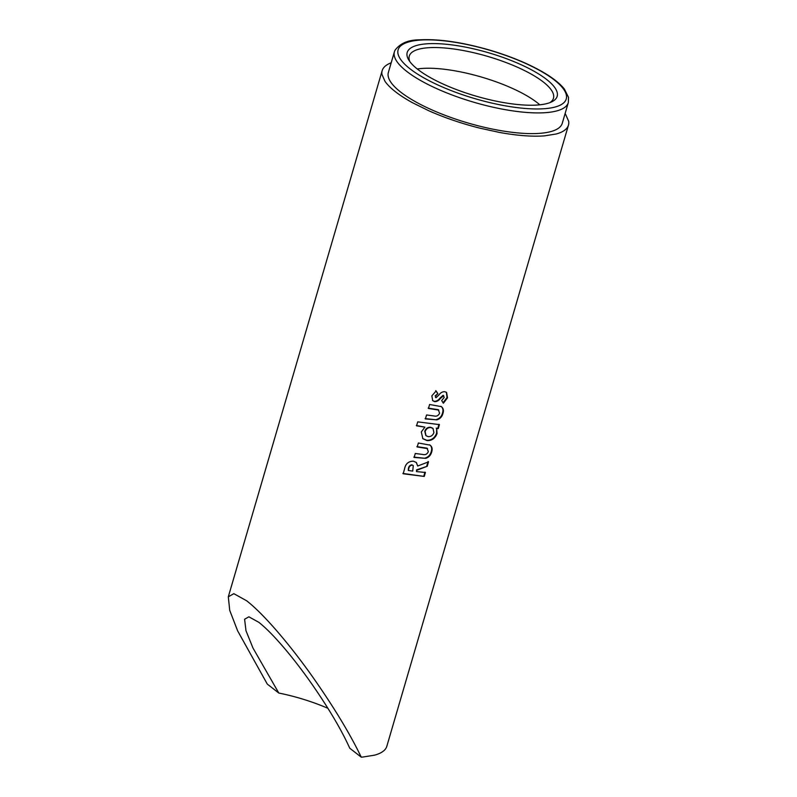 <?xml version="1.0" encoding="UTF-8"?>
<svg xmlns="http://www.w3.org/2000/svg" width="797" height="797" viewBox="0 0 797 797"><rect width="100%" height="100%" fill="white"/><g stroke="black" fill="none" stroke-linecap="round" stroke-linejoin="round"><path stroke-width="1.2" d="M561.885 124.312A90.589 26.171 -163.7 0 1 466.185 122.469A90.589 26.171 -163.7 0 1 388.368 72.447L394.425 51.745A90.589 26.171 -163.7 0 0 472.232 101.767A90.589 26.171 -163.7 0 0 567.942 103.61A90.589 26.171 -163.7 0 0 568.321 102.594L562.264 123.296A90.589 26.171 -163.7 0 1 561.885 124.312M409.947 61.748A75.117 21.708 -163.7 0 1 409.279 56.089A75.117 21.708 -163.7 0 1 409.588 55.242A75.117 21.708 -163.7 0 1 466.245 51.108A75.117 21.708 -163.7 0 1 543.175 81.892A75.117 21.708 -163.7 0 1 553.467 98.25A75.117 21.708 -163.7 0 1 553.158 99.087A75.117 21.708 -163.7 0 1 549.86 102.664M407.526 51.606A78.116 22.575 -163.7 0 1 491.6 53.668A78.116 22.575 -163.7 0 1 556.834 97.204A78.116 22.575 -163.7 0 1 551.753 101.847A78.116 22.575 -163.7 0 1 475.849 96.078A78.116 22.575 -163.7 0 1 408.791 60.044A78.116 22.575 -163.7 0 1 407.526 51.606M278.801 693.041L267.304 684.105L237.636 630.835L229.725 610.382L228.311 596.814L233.83 593.665L246.632 600.769C265.939 615.822 293.246 649.316 313.291 677.819C334.082 707.487 350.072 733.927 361.24 757.15L349.753 748.214C341.654 730.271 329.291 709.27 312.673 685.221C296.793 662.267 274.527 634.601 258.786 622.298L248.873 616.808L244.599 619.239L245.974 630.686L252.978 648.041L278.801 693.041A75.117 21.708 16.3 0 1 290.257 695.632A75.117 21.708 16.3 0 1 310.76 701.699A75.117 21.708 16.3 0 1 327.926 708.314M565.093 113.642A97.045 28.044 -163.7 0 1 565.631 114.389L568.689 121.343A97.045 28.044 -163.7 0 1 568.47 125.109A97.045 28.044 -163.7 0 1 566.149 128.925A97.045 28.044 -163.7 0 1 556.246 133.986L544.471 135.869A97.045 28.044 -163.7 0 1 523.938 135.679A97.045 28.044 -163.7 0 1 499.46 132.422L479.734 128.128A97.045 28.044 -163.7 0 1 453.234 120.287A97.045 28.044 -163.7 0 1 428.537 110.634L412.418 102.674A97.045 28.044 -163.7 0 1 395.481 91.775A97.045 28.044 -163.7 0 1 385.011 81.364L381.942 74.4A97.045 28.044 -163.7 0 1 382.171 70.634A97.045 28.044 -163.7 0 1 384.483 66.828A97.045 28.044 -163.7 0 1 391.197 62.794M361.24 757.15A97.045 28.044 16.3 0 0 362.824 757.04L374.6 755.158A97.045 28.044 16.3 0 0 384.513 750.097A97.045 28.044 16.3 0 0 386.824 746.291L568.47 125.109M425.419 472.472L416.512 471.595L416.901 470.25L427.242 466.265L428.527 461.852L417.698 466.016L416.383 462.509L413.374 461.174C408.393 461.234 405.434 463.894 404.497 469.154L403.143 473.777L424.263 476.437L425.419 472.472M416.881 446.629L427.043 448.183L428.328 451.68C427.142 454.23 425.269 455.157 422.719 454.459L415.287 453.483L414.131 457.448L425.638 458.355C428.756 457.438 430.778 455.306 431.675 451.979C432.641 448.95 432.094 446.669 430.041 445.125L418.355 443.002L417.2 446.968L427.561 448.611M421.294 431.944L422.868 438.719L427.112 440.621C431.805 440.791 435.112 438.45 437.045 433.608L436.656 428.457L438.26 428.587L439.416 424.622L417.728 421.862L416.562 425.827L424.911 427.132L421.294 431.944M428.148 408.124L438.3 409.678L439.585 413.175C438.4 415.715 436.537 416.642 433.986 415.944L426.554 414.968L425.389 418.933L436.895 419.84C440.024 418.923 442.036 416.801 442.933 413.464C443.899 410.445 443.361 408.154 441.299 406.619L429.613 404.497L428.457 408.462L438.818 410.096M432.542 400.512L434.365 401.329C436.607 401.289 438.48 400.214 439.974 398.082L443.122 395.302L443.53 395.651L444.178 397.474L441.658 400.572L443.411 403.202L447.515 397.833L446.589 392.413L444.686 391.686C442.345 391.676 440.382 392.821 438.788 395.123L436.019 397.723L435.491 396.189L437.892 393.718L436.108 390.968L431.854 395.85L432.701 400.682L434.714 401.668C436.975 401.628 438.868 400.552 440.372 398.43L443.7 395.691M436.019 397.723L435.491 397.334M442.983 402.854L447.057 397.474L447.515 397.833M447.057 397.474L446.36 392.244M435.67 397.384L435.491 396.189M435.142 395.85L437.892 393.718M437.543 393.379L435.77 390.63M425.08 418.604L436.895 419.84M436.477 419.491C439.575 418.574 441.578 416.452 442.484 413.115L442.933 413.464M442.484 413.115C443.451 410.086 442.913 407.805 440.88 406.271M422.709 438.559L426.734 440.273C431.376 440.442 434.664 438.101 436.597 433.249L436.656 428.457M436.218 428.109L438.26 428.587M437.802 428.238L438.968 424.273M416.313 425.498L424.911 427.132M432.791 428.258L430.47 427.242C427.73 427.112 425.837 428.457 424.781 431.277L425.827 435.521M433.907 432.592L433 428.427L430.848 427.59C428.089 427.451 426.176 428.796 425.13 431.615L425.997 435.69L428.208 436.646C430.938 436.756 432.831 435.411 433.907 432.592M413.822 457.109L425.638 458.355M425.219 458.006C428.318 457.089 430.32 454.957 431.227 451.63L431.675 451.979M431.227 451.63C432.183 448.601 431.655 446.32 429.613 444.776M416.512 471.595L416.532 469.901L427.242 466.265M426.784 465.916L428.079 461.503M416.193 462.34L417.698 466.016M402.893 473.448L424.263 476.437M423.815 476.088L424.97 472.123M413.095 465.468L411.85 464.79C409.827 465.149 408.672 466.484 408.383 468.775L408.283 470.459L412.726 471.107L413.274 465.627L412.169 465.129C410.126 465.488 408.961 466.813 408.672 469.104L408.283 470.459M565.88 99.974A87.58 25.305 -163.7 0 1 471.625 97.662A87.58 25.305 -163.7 0 1 398.48 48.846A87.58 25.305 -163.7 0 1 492.745 51.147A87.58 25.305 -163.7 0 1 565.88 99.974M539.798 104.815A75.117 21.708 16.3 0 0 537.118 102.604A75.117 21.708 16.3 0 0 524.008 94.166A75.117 21.708 16.3 0 0 511.535 87.999A75.117 21.708 16.3 0 0 492.407 80.527A75.117 21.708 16.3 0 0 471.904 74.46A75.117 21.708 16.3 0 0 456.631 71.132A75.117 21.708 16.3 0 0 437.692 68.612A75.117 21.708 16.3 0 0 421.802 68.472A75.117 21.708 16.3 0 0 417.259 68.98M568.321 102.594L568.53 97.383L564.376 89.055C560.072 83.645 553.248 78.186 543.873 72.647C528.879 63.89 510.787 56.368 489.597 50.072C462.121 42.181 438.669 38.774 419.242 39.85C408.184 39.87 400.084 43.377 394.943 50.36L394.425 51.745M228.311 596.814L382.171 70.634"/></g></svg>
